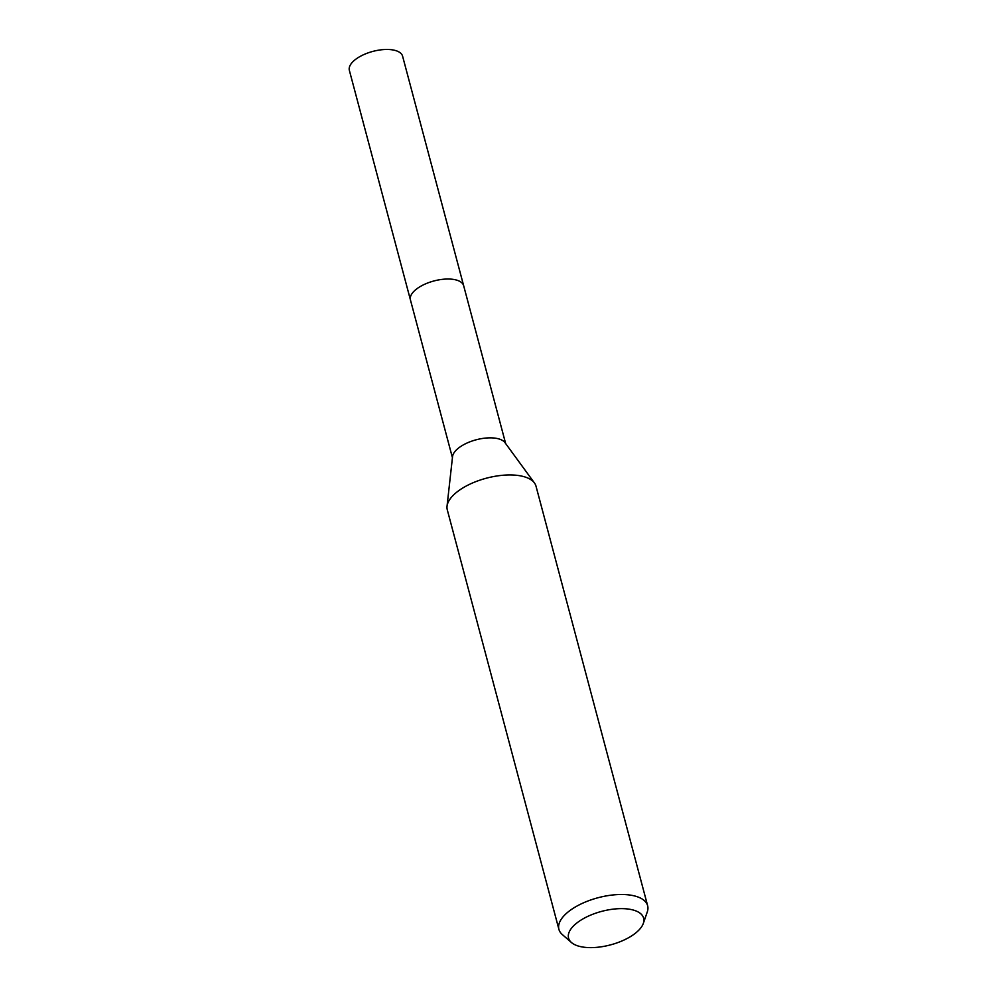 <?xml version="1.0" encoding="UTF-8"?>
<svg xmlns="http://www.w3.org/2000/svg" width="997" height="997" viewBox="0 0 997 997"><rect width="100%" height="100%" fill="white"/><g stroke="black" fill="none" stroke-linecap="round" stroke-linejoin="round"><path stroke-width="1.5" d="M571.431 942.514L562.308 934.55A45.912 20.488 -14.9 0 1 558.906 929.341L447.279 509.791A45.912 20.488 -14.9 0 1 447.03 506.239L452.551 456.614A27.542 12.288 -14.9 0 1 460.739 446.469A27.542 12.288 -14.9 0 1 504.993 442.656L534.454 482.972A45.912 20.488 -14.9 0 1 536.012 486.187L647.639 905.737A45.912 20.488 -14.9 0 1 647.277 911.931L643.327 923.384A38.846 17.335 -14.9 0 1 632.285 935.46A38.846 17.335 -14.9 0 1 571.431 942.514A38.846 17.335 -14.9 0 1 579.893 920.792A38.846 17.335 -14.9 0 1 623.86 908.678A38.846 17.335 -14.9 0 1 643.327 923.384M410.515 300.209A27.542 12.288 -14.9 0 1 410.44 299.935A27.542 12.288 -14.9 0 1 418.491 287.647A27.542 12.288 -14.9 0 1 446.083 279.06A27.542 12.288 -14.9 0 1 463.667 285.765A27.542 12.288 -14.9 0 1 463.742 286.052M447.03 506.239A45.912 20.488 -14.9 0 1 460.676 489.328A45.912 20.488 -14.9 0 1 534.454 482.972M558.906 929.341A45.912 20.488 -14.9 0 1 572.315 908.878A45.912 20.488 -14.9 0 1 618.327 894.558A45.912 20.488 -14.9 0 1 647.639 905.737M463.68 285.765A27.542 12.288 -14.9 0 0 456.389 280.032A27.542 12.288 -14.9 0 0 425.594 283.846A27.542 12.288 -14.9 0 0 410.44 299.935L349.361 70.376A27.542 12.288 -14.9 0 1 364.516 54.287A27.542 12.288 -14.9 0 1 395.298 50.473A27.542 12.288 -14.9 0 1 402.601 56.206L505.653 443.565M410.44 299.935L452.439 457.723"/></g></svg>
